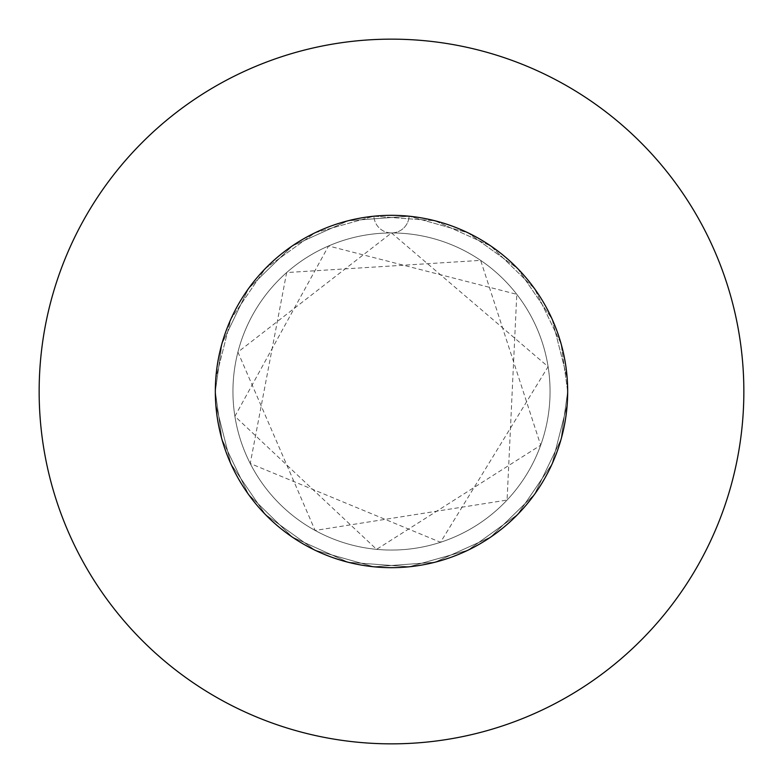 <?xml version="1.0" encoding="UTF-8"?>
<svg xmlns="http://www.w3.org/2000/svg" width="783" height="783" viewBox="0 0 783 783"><rect width="100%" height="100%" fill="white"/><g stroke="black" fill="none" stroke-linecap="round" stroke-linejoin="round"><path stroke-width="0.59" stroke-dasharray="3.92 2.94" d="M215.325 391.5A176.175 176.175 0 0 1 391.5 215.325A176.175 176.175 0 0 1 567.675 391.5L561.078 343.737L534.515 288.614L490.696 245.911L434.917 220.757L373.902 216.206L315.011 232.796L265.349 268.53L230.897 319.092L215.814 378.385L215.325 391.5L221.922 343.737L248.485 288.614L292.304 245.911L348.083 220.757L409.098 216.206A176.175 176.175 0 0 1 567.675 391.5A176.175 176.175 0 0 0 391.5 215.325A176.175 176.175 0 0 0 215.325 391.5L221.922 343.737L248.485 288.614L292.304 245.911L348.083 220.757L409.098 216.206L467.989 232.796L517.651 268.53L552.103 319.092L567.186 378.385L567.675 391.5L561.078 343.737L534.515 288.614L490.696 245.911L434.917 220.757L373.902 216.206L315.011 232.796L265.349 268.53L230.897 319.092L215.814 378.385L215.325 391.5A176.175 176.175 0 0 1 409.098 216.206L467.989 232.796L517.651 268.53L552.103 319.092L567.186 378.385L567.675 391.5L561.078 343.737L534.515 288.614L490.696 245.911L434.917 220.757L373.902 216.206L315.011 232.796L265.349 268.53L230.897 319.092L215.814 378.385L215.325 391.5L221.922 343.737L248.485 288.614L292.304 245.911L348.083 220.757L409.098 216.206L467.989 232.796L517.651 268.53L552.103 319.092L567.186 378.385L567.675 391.5A176.175 176.175 0 0 1 391.5 567.675A176.175 176.175 0 0 1 215.325 391.5L221.922 439.263L248.485 494.386L292.304 537.089L348.083 562.243L409.098 566.794L467.989 550.204L517.651 514.47L552.103 463.908L567.186 404.615L567.675 391.5L561.078 439.263L534.515 494.386L490.696 537.089L434.917 562.243L373.902 566.794L315.011 550.204L265.349 514.47L230.897 463.908L215.814 404.615L215.325 391.5L221.922 439.263L248.485 494.386L292.304 537.089L348.083 562.243L409.098 566.794L467.989 550.204L517.651 514.47L552.103 463.908L567.186 404.615L567.675 391.5L561.078 439.263L534.515 494.386L490.696 537.089L434.917 562.243L373.902 566.794L315.011 550.204L265.349 514.47L230.897 463.908L215.814 404.615L215.325 391.5L221.922 439.263L248.485 494.386L292.304 537.089L348.083 562.243L409.098 566.794L467.989 550.204L517.651 514.47L552.103 463.908L567.186 404.615L567.675 391.5L561.078 439.263L534.515 494.386L490.696 537.089L434.917 562.243L373.902 566.794L315.011 550.204L265.349 514.47L230.897 463.908L215.814 404.615L215.325 391.5A176.175 176.175 0 0 0 391.5 567.675A176.175 176.175 0 0 0 567.675 391.5A176.175 176.175 0 0 1 391.5 567.675A176.175 176.175 0 0 1 215.325 391.5M232.942 391.5A158.558 158.558 0 0 1 391.5 232.942A158.558 158.558 0 0 1 550.058 391.5A158.558 158.558 0 0 1 391.5 550.058A158.558 158.558 0 0 1 232.942 391.5A158.558 158.558 0 0 1 391.5 232.942A158.558 158.558 0 0 1 550.058 391.5A158.558 158.558 0 0 1 391.5 550.058A158.558 158.558 0 0 1 232.942 391.5M743.85 391.5A352.35 352.35 0 0 0 391.5 39.15A352.35 352.35 0 0 0 39.15 391.5A352.35 352.35 0 0 0 391.5 743.85A352.35 352.35 0 0 0 743.85 391.5M391.5 232.942A17.617 17.617 0 0 0 409.098 216.206A17.617 17.617 0 0 1 391.5 232.942A17.617 17.617 0 0 1 373.902 216.206A17.617 17.617 0 0 0 391.5 232.942L237.915 352.096L315.118 530.453L507.071 500.053L516.79 294.33L328.557 245.97L234.9 416.311L376.603 549.353L540.681 445.204L480.645 260.377L286.656 272.553L250.237 463.507L440.516 542.286L548.1 366.689L391.5 232.942"/><path stroke-width="1.17" d="M567.675 391.5A176.175 176.175 0 0 0 391.5 215.325A176.175 176.175 0 0 0 215.325 391.5A176.175 176.175 0 0 0 391.5 567.675A176.175 176.175 0 0 0 567.675 391.5M743.85 391.5A352.35 352.35 0 0 0 391.5 39.15A352.35 352.35 0 0 0 39.15 391.5A352.35 352.35 0 0 0 391.5 743.85A352.35 352.35 0 0 0 743.85 391.5"/></g></svg>
